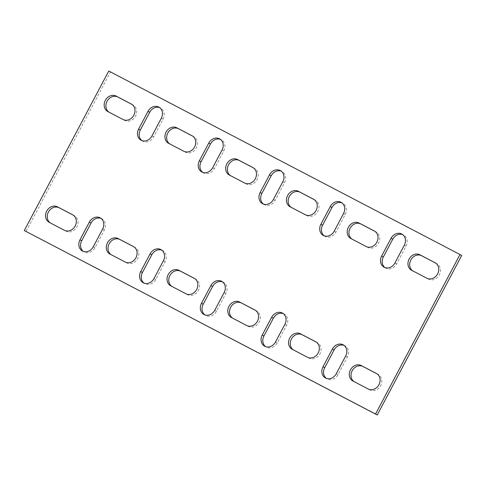 <?xml version="1.0" encoding="UTF-8"?>
<svg xmlns="http://www.w3.org/2000/svg" width="486" height="486" viewBox="0 0 486 486"><rect width="100%" height="100%" fill="white"/><g stroke="black" fill="none" stroke-linecap="round" stroke-linejoin="round"><path stroke-width="0.36" stroke-dasharray="2.43 1.82" d="M344.064 345.376A8.772 7.497 118.8 0 1 344.951 345.783A8.772 7.497 118.8 0 1 347.381 356.943L337.995 374.663A8.772 7.497 118.8 0 1 327.127 378.886A8.772 7.497 118.8 0 1 326.306 378.351M283.308 313.634A8.772 7.497 118.8 0 1 284.201 314.041A8.772 7.497 118.8 0 1 286.625 325.201L277.239 342.928A8.772 7.497 118.8 0 1 266.377 347.144A8.772 7.497 118.8 0 1 265.556 346.609M222.552 281.898A8.772 7.497 118.8 0 1 223.445 282.299A8.772 7.497 118.8 0 1 225.869 293.465L216.489 311.186A8.772 7.497 118.8 0 1 205.621 315.408A8.772 7.497 118.8 0 1 204.8 314.867M161.802 250.156A8.772 7.497 118.8 0 1 162.689 250.557A8.772 7.497 118.8 0 1 165.112 261.723L155.733 279.444A8.772 7.497 118.8 0 1 144.864 283.666A8.772 7.497 118.8 0 1 144.044 283.131M384.955 267.586A8.772 7.497 -61.2 0 0 385.775 268.12A8.772 7.497 -61.2 0 0 396.643 263.898L406.023 246.177A8.772 7.497 -61.2 0 0 403.599 235.017A8.772 7.497 -61.2 0 0 402.706 234.61M324.198 235.844A8.772 7.497 -61.2 0 0 325.025 236.378A8.772 7.497 -61.2 0 0 335.887 232.162L345.273 214.435A8.772 7.497 -61.2 0 0 342.849 203.276A8.772 7.497 -61.2 0 0 341.956 202.869M263.448 204.102A8.772 7.497 -61.2 0 0 264.269 204.642A8.772 7.497 -61.2 0 0 275.131 200.42L284.517 182.7A8.772 7.497 -61.2 0 0 282.093 171.534A8.772 7.497 -61.2 0 0 281.2 171.133M461.7 255.466L110.462 71.971L26.013 231.47M50.331 222.922A8.772 7.497 -61.2 0 0 50.83 223.226A8.772 7.497 -61.2 0 0 50.945 223.287L66.139 231.221A8.772 7.497 -61.2 0 0 76.849 227.011A8.772 7.497 -61.2 0 0 74.461 215.778A8.772 7.497 -61.2 0 0 74.346 215.717L73.246 215.14M111.087 254.664A8.772 7.497 -61.2 0 0 111.586 254.968A8.772 7.497 -61.2 0 0 111.701 255.029L126.889 262.962A8.772 7.497 -61.2 0 0 137.605 258.746A8.772 7.497 -61.2 0 0 135.217 247.52A8.772 7.497 -61.2 0 0 135.102 247.459L134.002 246.882M169.736 143.899A8.772 7.497 -61.2 0 0 170.234 144.202A8.772 7.497 -61.2 0 0 170.349 144.263L185.537 152.197A8.772 7.497 -61.2 0 0 196.253 147.981A8.772 7.497 -61.2 0 0 193.865 136.754A8.772 7.497 -61.2 0 0 193.75 136.694L192.65 136.116M171.844 286.4A8.772 7.497 -61.2 0 0 172.342 286.71A8.772 7.497 -61.2 0 0 172.457 286.77L187.645 294.704A8.772 7.497 -61.2 0 0 198.361 290.488A8.772 7.497 -61.2 0 0 195.973 279.256A8.772 7.497 -61.2 0 0 195.858 279.195L194.758 278.624M230.492 175.634A8.772 7.497 -61.2 0 0 230.99 175.944A8.772 7.497 -61.2 0 0 231.105 176.005L246.293 183.939A8.772 7.497 -61.2 0 0 257.009 179.723A8.772 7.497 -61.2 0 0 254.615 168.49A8.772 7.497 -61.2 0 0 254.5 168.429L253.406 167.858M232.594 318.142A8.772 7.497 -61.2 0 0 233.098 318.445A8.772 7.497 -61.2 0 0 233.213 318.506L248.401 326.446A8.772 7.497 -61.2 0 0 259.111 322.23A8.772 7.497 -61.2 0 0 256.723 310.997A8.772 7.497 -61.2 0 0 256.608 310.937L255.508 310.366M291.242 207.376A8.772 7.497 -61.2 0 0 291.74 207.68A8.772 7.497 -61.2 0 0 291.855 207.741L307.049 215.681A8.772 7.497 -61.2 0 0 317.759 211.465A8.772 7.497 -61.2 0 0 315.371 200.232A8.772 7.497 -61.2 0 0 315.256 200.171L314.156 199.6M293.35 349.884A8.772 7.497 -61.2 0 0 293.848 350.187A8.772 7.497 -61.2 0 0 293.963 350.248L309.151 358.182A8.772 7.497 -61.2 0 0 319.867 353.972A8.772 7.497 -61.2 0 0 317.48 342.739A8.772 7.497 -61.2 0 0 317.364 342.679L316.265 342.101M108.979 112.157A8.772 7.497 -61.2 0 0 109.478 112.46A8.772 7.497 -61.2 0 0 109.593 112.521L124.781 120.455A8.772 7.497 -61.2 0 0 135.497 116.245A8.772 7.497 -61.2 0 0 133.109 105.012A8.772 7.497 -61.2 0 0 132.994 104.952L131.894 104.375M351.998 239.118A8.772 7.497 -61.2 0 0 352.496 239.422A8.772 7.497 -61.2 0 0 352.611 239.483L367.799 247.417A8.772 7.497 -61.2 0 0 378.515 243.207A8.772 7.497 -61.2 0 0 376.128 231.974A8.772 7.497 -61.2 0 0 376.012 231.913L374.913 231.336M354.106 381.625A8.772 7.497 -61.2 0 0 354.604 381.929A8.772 7.497 -61.2 0 0 354.719 381.99L369.907 389.924A8.772 7.497 -61.2 0 0 380.623 385.708A8.772 7.497 -61.2 0 0 378.236 374.481A8.772 7.497 -61.2 0 0 378.12 374.414L377.021 373.843M412.754 270.86A8.772 7.497 -61.2 0 0 413.252 271.164A8.772 7.497 -61.2 0 0 413.367 271.224L428.555 279.158A8.772 7.497 -61.2 0 0 439.271 274.942A8.772 7.497 -61.2 0 0 436.878 263.716A8.772 7.497 -61.2 0 0 436.762 263.649L435.669 263.078M141.936 140.624A8.772 7.497 -61.2 0 0 142.756 141.159A8.772 7.497 -61.2 0 0 153.625 136.937L163.01 119.216A8.772 7.497 -61.2 0 0 160.587 108.056A8.772 7.497 -61.2 0 0 159.694 107.649M202.692 172.366A8.772 7.497 -61.2 0 0 203.513 172.901A8.772 7.497 -61.2 0 0 214.381 168.678L223.76 150.958A8.772 7.497 -61.2 0 0 221.337 139.792A8.772 7.497 -61.2 0 0 220.444 139.391M101.045 218.414A8.772 7.497 118.8 0 1 101.939 218.822A8.772 7.497 118.8 0 1 104.362 229.981L94.977 247.702A8.772 7.497 118.8 0 1 84.114 251.924A8.772 7.497 118.8 0 1 83.294 251.39M108.755 71.029L110.462 71.971M50.945 223.287L49.238 222.351M74.346 215.717L72.864 214.903M66.139 231.221L64.425 230.285M111.701 255.029L109.988 254.087M135.102 247.459L133.62 246.645M126.889 262.962L125.175 262.021M185.537 152.197L183.823 151.255M193.75 136.694L192.268 135.88M170.349 144.263L168.636 143.321M172.457 286.77L170.744 285.829M195.858 279.195L194.37 278.381M187.645 294.704L185.931 293.763M246.293 183.939L244.58 182.997M254.5 168.429L253.018 167.615M231.105 176.005L229.392 175.063M233.213 318.506L231.5 317.571M256.608 310.937L255.126 310.123M248.401 326.446L246.688 325.505M307.049 215.681L305.336 214.739M315.256 200.171L313.774 199.357M291.855 207.741L290.142 206.805M293.963 350.248L292.25 349.306M317.364 342.679L315.882 341.865M309.151 358.182L307.438 357.246M124.781 120.455L123.073 119.52M132.994 104.952L131.512 104.138M109.593 112.521L107.88 111.586M367.799 247.417L366.086 246.481M376.012 231.913L374.53 231.099M352.611 239.483L350.898 238.541M354.719 381.99L353.006 381.048M378.12 374.414L376.632 373.6M369.907 389.924L368.194 388.982M428.555 279.158L426.842 278.217M436.762 263.649L435.28 262.835M413.367 271.224L411.654 270.283M163.01 119.216L161.297 118.28M153.625 136.937L151.911 136.001M223.76 150.958L222.047 150.016M214.381 168.678L212.668 167.743M275.131 200.42L273.418 199.479M284.517 182.7L282.803 181.758M335.887 232.162L334.174 231.221M345.273 214.435L343.559 213.5M396.643 263.898L394.93 262.962M406.023 246.177L404.316 245.236M94.977 247.702L93.263 246.767M104.362 229.981L102.649 229.046M155.733 279.444L154.019 278.508M165.112 261.723L163.405 260.782M216.489 311.186L214.776 310.244M225.869 293.465L224.155 292.523M277.239 342.928L275.526 341.986M286.625 325.201L284.911 324.265M337.995 374.663L336.282 373.728M347.381 356.943L345.668 356.001M50.83 223.226L49.122 222.284M74.461 215.778L72.748 214.836M111.586 254.968L109.872 254.026M135.217 247.52L133.504 246.578M193.865 136.754L192.152 135.813M170.234 144.202L168.52 143.261M172.342 286.71L170.629 285.768M195.973 279.256L194.26 278.32M254.615 168.49L252.902 167.555M230.99 175.944L229.277 175.003M233.098 318.445L231.385 317.51M256.723 310.997L255.01 310.056M315.371 200.232L313.658 199.29M291.74 207.68L290.027 206.744M293.848 350.187L292.135 349.246M317.48 342.739L315.766 341.798M133.109 105.012L131.396 104.071M109.478 112.46L107.764 111.519M376.128 231.974L374.414 231.032M352.496 239.422L350.783 238.48M354.604 381.929L352.891 380.988M378.236 374.481L376.522 373.54M436.878 263.716L435.17 262.774M413.252 271.164L411.539 270.222M160.587 108.056L158.873 107.114M142.756 141.159L141.049 140.217M221.337 139.792L219.623 138.856M203.513 172.901L201.799 171.959M264.269 204.642L262.555 203.701M282.093 171.534L280.379 170.592M325.025 236.378L323.312 235.443M342.849 203.276L341.136 202.334M385.775 268.12L384.062 267.179M403.599 235.017L401.886 234.076M84.114 251.924L82.401 250.983M101.939 218.822L100.225 217.88M144.864 283.666L143.151 282.724M162.689 250.557L160.975 249.622M205.621 315.408L203.907 314.466M223.445 282.299L221.731 281.358M266.377 347.144L264.663 346.208M284.201 314.041L282.488 313.099M327.127 378.886L325.413 377.944M344.951 345.783L343.244 344.841"/><path stroke-width="0.73" d="M345.668 356.001L336.282 373.728A8.772 7.497 118.8 0 1 325.413 377.944A8.772 7.497 118.8 0 1 322.99 366.784L332.375 349.063A8.772 7.497 118.8 0 1 343.244 344.841A8.772 7.497 118.8 0 1 345.668 356.001M284.911 324.265L275.526 341.986A8.772 7.497 118.8 0 1 264.663 346.208A8.772 7.497 118.8 0 1 262.24 335.042L271.619 317.322A8.772 7.497 118.8 0 1 282.488 313.099A8.772 7.497 118.8 0 1 284.911 324.265M224.155 292.523L214.776 310.244A8.772 7.497 118.8 0 1 203.907 314.466A8.772 7.497 118.8 0 1 201.483 303.3L210.869 285.58A8.772 7.497 118.8 0 1 221.731 281.358A8.772 7.497 118.8 0 1 224.155 292.523M163.405 260.782L154.019 278.508A8.772 7.497 118.8 0 1 143.151 282.724A8.772 7.497 118.8 0 1 140.727 271.565L150.113 253.838A8.772 7.497 118.8 0 1 160.975 249.622A8.772 7.497 118.8 0 1 163.405 260.782M404.316 245.236A8.772 7.497 -61.2 0 0 401.886 234.076A8.772 7.497 -61.2 0 0 391.023 238.298L381.638 256.019A8.772 7.497 -61.2 0 0 384.062 267.179A8.772 7.497 -61.2 0 0 394.93 262.962L404.316 245.236M343.559 213.5A8.772 7.497 -61.2 0 0 341.136 202.334A8.772 7.497 -61.2 0 0 330.267 206.556L320.888 224.277A8.772 7.497 -61.2 0 0 323.312 235.443A8.772 7.497 -61.2 0 0 334.174 231.221L343.559 213.5M282.803 181.758A8.772 7.497 -61.2 0 0 280.379 170.592A8.772 7.497 -61.2 0 0 269.511 174.814L260.132 192.535A8.772 7.497 -61.2 0 0 262.555 203.701A8.772 7.497 -61.2 0 0 273.418 199.479L282.803 181.758M459.987 254.53L108.755 71.029L24.3 230.534L375.538 414.029L459.987 254.53L461.7 255.466L377.245 414.971L24.3 230.534M49.238 222.351L64.425 230.285A8.772 7.497 -61.2 0 0 75.136 226.069A8.772 7.497 -61.2 0 0 72.748 214.836A8.772 7.497 -61.2 0 0 72.633 214.776L57.445 206.842A8.772 7.497 -61.2 0 0 46.729 211.058A8.772 7.497 -61.2 0 0 49.122 222.284A8.772 7.497 -61.2 0 0 49.238 222.351M109.988 254.087L125.175 262.021A8.772 7.497 -61.2 0 0 135.892 257.811A8.772 7.497 -61.2 0 0 133.504 246.578A8.772 7.497 -61.2 0 0 133.389 246.517L118.201 238.583A8.772 7.497 -61.2 0 0 107.485 242.793A8.772 7.497 -61.2 0 0 109.872 254.026A8.772 7.497 -61.2 0 0 109.988 254.087M192.037 135.752L176.849 127.818A8.772 7.497 -61.2 0 0 166.133 132.028A8.772 7.497 -61.2 0 0 168.52 143.261A8.772 7.497 -61.2 0 0 168.636 143.321L183.823 151.255A8.772 7.497 -61.2 0 0 194.54 147.045A8.772 7.497 -61.2 0 0 192.152 135.813A8.772 7.497 -61.2 0 0 192.037 135.752L192.268 135.88M170.744 285.829L185.931 293.763A8.772 7.497 -61.2 0 0 196.648 289.547A8.772 7.497 -61.2 0 0 194.26 278.32A8.772 7.497 -61.2 0 0 194.145 278.259L178.951 270.319A8.772 7.497 -61.2 0 0 168.241 274.535A8.772 7.497 -61.2 0 0 170.629 285.768A8.772 7.497 -61.2 0 0 170.744 285.829M252.787 167.494L237.599 159.554A8.772 7.497 -61.2 0 0 226.889 163.77A8.772 7.497 -61.2 0 0 229.277 175.003A8.772 7.497 -61.2 0 0 229.392 175.063L244.58 182.997A8.772 7.497 -61.2 0 0 255.296 178.781A8.772 7.497 -61.2 0 0 252.902 167.555A8.772 7.497 -61.2 0 0 252.787 167.494L253.018 167.615M231.5 317.571L246.688 325.505A8.772 7.497 -61.2 0 0 257.398 321.289A8.772 7.497 -61.2 0 0 255.01 310.056A8.772 7.497 -61.2 0 0 254.895 309.995L239.707 302.061A8.772 7.497 -61.2 0 0 228.991 306.277A8.772 7.497 -61.2 0 0 231.385 317.51A8.772 7.497 -61.2 0 0 231.5 317.571M313.543 199.23L298.355 191.296A8.772 7.497 -61.2 0 0 287.639 195.512A8.772 7.497 -61.2 0 0 290.027 206.744A8.772 7.497 -61.2 0 0 290.142 206.805L305.336 214.739A8.772 7.497 -61.2 0 0 316.046 210.523A8.772 7.497 -61.2 0 0 313.658 199.29A8.772 7.497 -61.2 0 0 313.543 199.23L313.774 199.357M292.25 349.306L307.438 357.246A8.772 7.497 -61.2 0 0 318.154 353.03A8.772 7.497 -61.2 0 0 315.766 341.798A8.772 7.497 -61.2 0 0 315.651 341.737L300.463 333.803A8.772 7.497 -61.2 0 0 289.747 338.019A8.772 7.497 -61.2 0 0 292.135 349.246A8.772 7.497 -61.2 0 0 292.25 349.306M131.281 104.01L116.093 96.076A8.772 7.497 -61.2 0 0 105.377 100.292A8.772 7.497 -61.2 0 0 107.764 111.519A8.772 7.497 -61.2 0 0 107.88 111.586L123.073 119.52A8.772 7.497 -61.2 0 0 133.784 115.304A8.772 7.497 -61.2 0 0 131.396 104.071A8.772 7.497 -61.2 0 0 131.281 104.01L131.512 104.138M374.299 230.972L359.111 223.038A8.772 7.497 -61.2 0 0 348.395 227.254A8.772 7.497 -61.2 0 0 350.783 238.48A8.772 7.497 -61.2 0 0 350.898 238.541L366.086 246.481A8.772 7.497 -61.2 0 0 376.802 242.265A8.772 7.497 -61.2 0 0 374.414 231.032A8.772 7.497 -61.2 0 0 374.299 230.972L374.53 231.099M353.006 381.048L368.194 388.982A8.772 7.497 -61.2 0 0 378.91 384.772A8.772 7.497 -61.2 0 0 376.522 373.54A8.772 7.497 -61.2 0 0 376.407 373.479L361.22 365.545A8.772 7.497 -61.2 0 0 350.503 369.755A8.772 7.497 -61.2 0 0 352.891 380.988A8.772 7.497 -61.2 0 0 353.006 381.048M435.055 262.713L419.861 254.779A8.772 7.497 -61.2 0 0 409.151 258.989A8.772 7.497 -61.2 0 0 411.539 270.222A8.772 7.497 -61.2 0 0 411.654 270.283L426.842 278.217A8.772 7.497 -61.2 0 0 437.558 274.007A8.772 7.497 -61.2 0 0 435.17 262.774A8.772 7.497 -61.2 0 0 435.055 262.713L435.28 262.835M148.005 111.337L138.619 129.057A8.772 7.497 -61.2 0 0 141.049 140.217A8.772 7.497 -61.2 0 0 151.911 136.001L161.297 118.28A8.772 7.497 -61.2 0 0 158.873 107.114A8.772 7.497 -61.2 0 0 148.005 111.337L149.718 112.272L140.333 129.999A8.772 7.497 -61.2 0 0 141.936 140.624M208.761 143.072L199.375 160.799A8.772 7.497 -61.2 0 0 201.799 171.959A8.772 7.497 -61.2 0 0 212.668 167.743L222.047 150.016A8.772 7.497 -61.2 0 0 219.623 138.856A8.772 7.497 -61.2 0 0 208.761 143.072L210.474 144.014L201.089 161.735A8.772 7.497 -61.2 0 0 202.692 172.366M93.263 246.767A8.772 7.497 118.8 0 1 82.401 250.983A8.772 7.497 118.8 0 1 79.977 239.823L89.357 222.102A8.772 7.497 118.8 0 1 100.225 217.88A8.772 7.497 118.8 0 1 102.649 229.046L93.263 246.767M326.306 378.351A8.772 7.497 118.8 0 1 324.703 367.72L334.089 349.999A8.772 7.497 118.8 0 1 344.064 345.376M265.556 346.609A8.772 7.497 118.8 0 1 263.953 335.984L273.332 318.257A8.772 7.497 118.8 0 1 283.308 313.634M204.8 314.867A8.772 7.497 118.8 0 1 203.197 304.242L212.582 286.521A8.772 7.497 118.8 0 1 222.552 281.898M144.044 283.131A8.772 7.497 118.8 0 1 142.441 272.5L151.826 254.779A8.772 7.497 118.8 0 1 161.802 250.156M402.706 234.61A8.772 7.497 -61.2 0 0 392.737 239.234L383.351 256.954A8.772 7.497 -61.2 0 0 384.955 267.586M341.956 202.869A8.772 7.497 -61.2 0 0 331.981 207.492L322.595 225.218A8.772 7.497 -61.2 0 0 324.198 235.844M281.2 171.133A8.772 7.497 -61.2 0 0 271.224 175.756L261.845 193.477A8.772 7.497 -61.2 0 0 263.448 204.102M73.246 215.14L59.158 207.783A8.772 7.497 -61.2 0 0 48.612 211.696A8.772 7.497 -61.2 0 0 50.331 222.922M134.002 246.882L119.914 239.519A8.772 7.497 -61.2 0 0 109.368 243.437A8.772 7.497 -61.2 0 0 111.087 254.664M192.65 136.116L178.562 128.754A8.772 7.497 -61.2 0 0 168.01 132.672A8.772 7.497 -61.2 0 0 169.736 143.899M194.758 278.624L180.664 271.261A8.772 7.497 -61.2 0 0 170.118 275.179A8.772 7.497 -61.2 0 0 171.844 286.4M253.406 167.858L239.312 160.495A8.772 7.497 -61.2 0 0 228.766 164.414A8.772 7.497 -61.2 0 0 230.492 175.634M255.508 310.366L241.421 303.003A8.772 7.497 -61.2 0 0 230.874 306.915A8.772 7.497 -61.2 0 0 232.594 318.142M314.156 199.6L300.069 192.237A8.772 7.497 -61.2 0 0 289.522 196.15A8.772 7.497 -61.2 0 0 291.242 207.376M316.265 342.101L302.177 334.745A8.772 7.497 -61.2 0 0 291.63 338.657A8.772 7.497 -61.2 0 0 293.35 349.884M131.894 104.375L117.806 97.018A8.772 7.497 -61.2 0 0 107.26 100.93A8.772 7.497 -61.2 0 0 108.979 112.157M374.913 231.336L360.825 223.979A8.772 7.497 -61.2 0 0 350.272 227.891A8.772 7.497 -61.2 0 0 351.998 239.118M377.021 373.843L362.927 366.48A8.772 7.497 -61.2 0 0 352.38 370.399A8.772 7.497 -61.2 0 0 354.106 381.625M435.669 263.078L421.575 255.715A8.772 7.497 -61.2 0 0 411.028 259.633A8.772 7.497 -61.2 0 0 412.754 270.86M159.694 107.649A8.772 7.497 -61.2 0 0 149.718 112.272M220.444 139.391A8.772 7.497 -61.2 0 0 210.474 144.014M83.294 251.39A8.772 7.497 118.8 0 1 81.684 240.764L91.07 223.038A8.772 7.497 118.8 0 1 101.045 218.414M375.538 414.029L377.245 414.971M59.158 207.783L57.445 206.842M119.914 239.519L118.201 238.583M178.562 128.754L176.849 127.818M180.664 271.261L178.951 270.319M239.312 160.495L237.599 159.554M241.421 303.003L239.707 302.061M300.069 192.237L298.355 191.296M302.177 334.745L300.463 333.803M117.806 97.018L116.093 96.076M360.825 223.979L359.111 223.038M362.927 366.48L361.22 365.545M421.575 255.715L419.861 254.779M140.333 129.999L138.619 129.057M201.089 161.735L199.375 160.799M261.845 193.477L260.132 192.535M271.224 175.756L269.511 174.814M322.595 225.218L320.888 224.277M331.981 207.492L330.267 206.556M383.351 256.954L381.638 256.019M392.737 239.234L391.023 238.298M81.684 240.764L79.977 239.823M91.07 223.038L89.357 222.102M142.441 272.5L140.727 271.565M151.826 254.779L150.113 253.838M203.197 304.242L201.483 303.3M212.582 286.521L210.869 285.58M263.953 335.984L262.24 335.042M273.332 318.257L271.619 317.322M324.703 367.72L322.99 366.784M334.089 349.999L332.375 349.063"/></g></svg>
